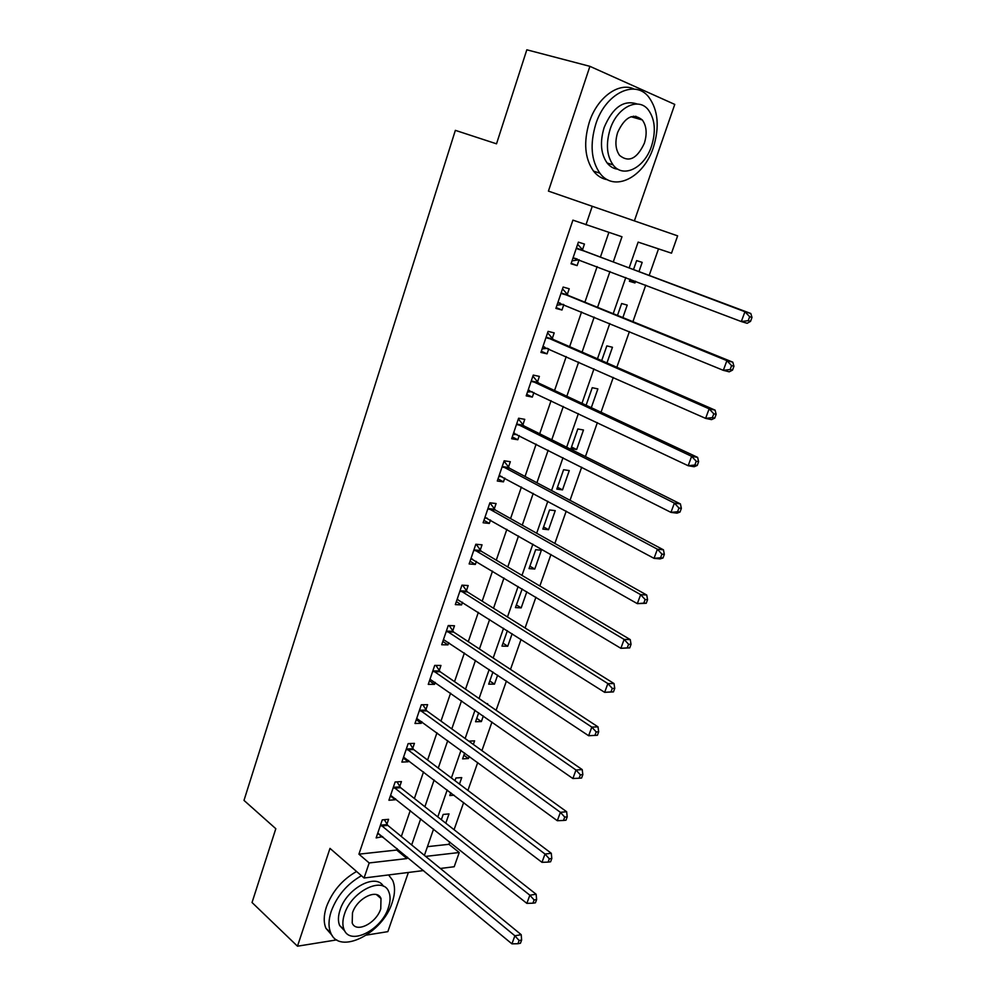 <?xml version="1.0" encoding="UTF-8"?>
<svg xmlns="http://www.w3.org/2000/svg" width="996" height="996" viewBox="0 0 996 996"><rect width="100%" height="100%" fill="white"/><g stroke="black" fill="none" stroke-linecap="round" stroke-linejoin="round"><path stroke-width="1.49" d="M636.481 118.287L635.834 116.196M427.446 846.662L448.947 844.309L459.231 852.514L454.188 866.744L440.381 868.462M366.628 935.07L387.842 931.646L408.372 872.459M634.377 220.875L674.765 104.406L589.906 66.334L548.435 191.108L677.629 235.865L671.503 253.183L638.137 242.115L629.148 267.912M448.947 844.309L449.769 841.956M454.076 829.718L463.65 802.515M467.908 790.426L477.719 762.538M481.915 750.623L491.974 722.038M496.12 710.285L506.429 680.99M510.5 669.412L521.07 639.382M525.079 627.978L535.91 597.214M539.857 585.997L550.962 554.461M554.847 543.442L566.214 511.122M570.023 500.303L581.676 467.186M585.424 456.566L597.363 422.628M601.024 412.232L613.262 377.447M616.848 367.263L629.397 331.618M632.908 321.671L645.757 285.142M649.18 275.419L658.518 248.876M589.906 66.334L526.822 49.8L496.518 143.822L455.359 130.352L243.995 800.398L275.817 828.709L252.038 902.513L297.48 946.2L336.785 939.875M638.959 271.584L642.183 262.371L636.631 260.616L633.506 269.543M630.132 279.191L629.41 281.283L634.975 282.951L635.573 281.258M622.849 317.587L627.219 305.1L621.641 303.531L617.483 315.408M606.962 362.942L612.453 347.268L606.838 345.886L601.684 360.639M591.3 407.675L597.874 388.901L592.234 387.705L586.109 405.248M577.817 428.977L570.969 448.598L576.634 449.545L583.469 429.998L577.817 428.977M563.587 469.726L556.814 489.111L562.503 489.883L569.264 470.585L563.587 469.726M549.531 509.964L542.845 529.1L548.559 529.71L555.233 510.649L549.531 509.964M535.661 549.705L529.05 568.591L534.777 569.04L541.376 550.215L535.661 549.705M522.178 588.947L515.43 607.597L521.182 607.884L526.834 591.749M507.362 630.692L501.984 646.118L507.748 646.242L512.131 633.717M492.933 672.001L488.687 684.165L494.477 684.14L497.627 675.126M478.703 712.763L475.565 721.739L481.367 721.577L483.321 715.987M486.534 703.686L487.642 703.662L487.418 704.284M473.349 744.435L474.606 740.862L468.792 741.149M464.646 752.988L462.605 758.865L468.406 758.554L469.203 756.313M459.48 784.076L461.733 777.602L455.919 777.988L454.973 780.677M450.79 792.692L449.794 795.543L454.089 795.206M445.772 823.194L449.022 813.919L443.183 814.442L441.353 819.708M613.262 261.96L621.977 236.762L572.912 220.141L358.921 854.17L396.682 850.036L397.167 848.629M401.338 836.478L410.265 810.495M414.386 798.506L423.537 771.875M427.595 760.048L436.97 732.757M440.979 721.092L450.59 693.129M454.537 681.638L464.385 652.99M468.269 641.673L478.354 612.316M482.189 601.173L492.51 571.106M496.282 560.15L506.864 529.349M510.562 518.58L521.406 487.032M525.029 476.462L536.147 444.141M539.695 433.77L551.074 400.666M554.56 390.507L566.226 356.593M569.637 346.658L581.577 311.91M584.901 302.199L597.139 266.617M600.389 257.142L608.88 232.417M582.448 249.909L584.44 244.057L578.39 242.14L571.044 263.778L577.107 265.596L579.087 259.769M567.247 294.542L569.214 288.778L563.138 287.06L555.893 308.411L561.981 310.017L563.823 304.602M552.257 338.578L554.199 332.888L548.086 331.382L540.94 352.435L547.053 353.841L548.759 348.849M537.466 382.028L539.384 376.401L533.246 375.094L526.199 395.873L532.337 397.093L533.893 392.511M522.875 424.894L524.755 419.341L518.605 418.233L511.645 438.738L517.808 439.759L519.227 435.576M508.47 467.199L510.326 461.721L504.163 460.799L497.29 481.018L503.466 481.865L504.76 478.08M494.253 508.944L496.095 503.54L489.895 502.793L483.122 522.763L489.322 523.423L490.48 520.012M480.221 550.141L482.039 544.812L475.827 544.252L469.141 563.948L475.353 564.433L476.387 561.408M466.377 590.815L468.17 585.548L461.945 585.162L455.334 604.609L461.571 604.921L462.48 602.256M452.707 630.966L454.475 625.762L448.237 625.55L441.714 644.748L447.963 644.885L448.748 642.582M439.211 670.594L440.954 665.465L434.704 665.415L428.268 684.364L434.53 684.339L435.202 682.385M425.89 709.725L427.608 704.67L421.333 704.77L414.983 723.482L421.271 723.308L421.818 721.677M412.73 748.37L414.436 743.365L408.148 743.626L401.874 762.102L408.173 761.766L408.609 760.471M399.745 786.516L401.425 781.586L395.126 781.997L388.926 800.249L395.238 799.751L395.561 798.78M386.909 824.202L388.577 819.322L382.265 819.882L376.139 837.91L382.688 836.615M423.611 870.566L364.063 877.999L329.987 848.38L297.48 946.2M364.063 877.999L369.18 862.947L406.953 858.564L407.451 857.158M358.921 854.17L369.18 862.947M585.959 224.822L592.259 206.272M425.653 856.398L459.231 852.514M625.799 277.535L613.2 313.678M609.764 323.538L597.476 358.809M593.965 368.894L581.963 403.318M578.365 413.614L566.662 447.216M563.001 457.724L551.56 490.518M547.825 501.237L536.67 533.246M532.872 544.165L521.979 575.402M518.119 586.507L507.487 616.985M503.553 628.277L493.182 658.032M489.185 669.499L479.064 698.532M475.005 710.185L465.132 738.509M461.011 750.324L451.387 777.976M447.204 789.953L437.804 816.919M433.571 829.058L424.408 855.377M411.672 844.944L420.71 818.812M424.869 806.76L434.132 779.968M438.252 768.078L447.739 740.626M451.798 728.898L461.522 700.761M465.518 689.207L475.49 660.385M479.425 648.994L489.634 619.462M493.518 608.257L503.976 578.004M507.786 566.973L518.505 535.985M522.253 525.153L533.234 493.394M536.906 482.761L548.161 450.217M551.772 439.796L563.288 406.455M566.824 396.246L578.639 362.096M582.087 352.098L594.189 317.114M597.563 307.341L609.963 271.497M396.682 850.036L406.953 858.564M571.194 263.317L577.107 265.596M629.547 280.872L634.975 282.951M463.875 755.229L468.406 758.554M476.76 718.34L481.367 721.577M489.795 680.99L494.477 684.14M503.005 643.192L507.748 646.242M516.364 604.921L521.182 607.884M529.897 566.189L534.777 569.04M543.604 526.959L548.559 529.71M557.474 487.231L562.503 489.883M571.517 447.005L576.634 449.545M556.166 307.602L561.981 310.017M541.338 351.289L547.053 353.841M526.697 394.391L532.337 397.093M512.255 436.933L517.808 439.759M498.012 478.914L503.466 481.865M483.944 520.348L489.322 523.423M470.062 561.234L475.353 564.433M456.355 601.609L461.571 604.921M442.834 641.461L447.963 644.885M429.475 680.803L434.53 684.339M416.291 719.66L421.271 723.308M403.268 758.018L408.173 761.766M390.407 795.904L395.238 799.751M377.696 833.316L382.464 837.275M750.548 321.372L752.005 317.438L749.664 316.728L748.208 320.675L750.548 321.372L747.174 323.289L741.31 321.559L573.024 257.927M748.208 320.675L741.31 321.559L744.933 311.723L750.797 313.491L583.581 250.843L577.643 244.331M576.385 248.016L744.933 311.723L749.664 316.728M579.162 259.757L572.028 260.865M752.005 317.438L750.797 313.491M732.521 370.114L733.952 366.242L731.587 365.632L730.155 369.516L732.521 370.114L729.246 371.819L723.333 370.338L557.847 302.635M730.155 369.516L723.333 370.338L726.906 360.639L732.807 362.171L568.367 295.501L562.528 288.865M561.171 292.861L726.906 360.639L731.587 365.632M563.25 304.365L556.988 305.174M733.952 366.242L732.807 362.171M714.755 418.121L716.161 414.311L713.783 413.801L712.377 417.623L714.755 418.121L711.567 419.627L705.616 418.382L542.882 346.745M712.377 417.623L705.616 418.382L709.14 408.833L715.078 410.128L553.353 339.549L547.613 332.801M546.144 337.096L709.14 408.833L713.783 413.801M547.576 348.326L542.148 348.899M716.161 414.311L715.078 410.128M697.25 465.431L698.632 461.683L696.241 461.26L694.847 465.032L697.25 465.431L694.162 466.738L688.174 465.73L528.104 390.258M694.847 465.032L688.174 465.73L691.635 456.317L697.623 457.376L538.537 383.024L532.897 376.152M531.329 380.746L691.635 456.317L696.241 461.26M532.125 391.665L527.507 392.038M698.632 461.683L697.623 457.376M679.994 512.056L681.364 508.346L678.961 508.022L677.591 511.745L679.994 512.056L677.006 513.164L670.968 512.38L513.525 433.185M677.591 511.745L670.968 512.38L674.392 503.105L680.417 503.926L523.933 425.915L518.368 418.93M516.712 423.798L674.392 503.105L678.961 508.022M516.887 434.393L513.052 434.605M681.364 508.346L680.417 503.926M653.314 147.582C659.713 126.978 658.194 110.133 648.745 97.073C634.962 78.933 605.369 93.437 595.782 124.114C589.794 144.233 591.151 160.58 599.866 173.167C613.972 192.651 643.615 177.798 653.314 147.582M634.253 89.142C619.151 81.485 597.239 97.309 589.308 122.197C583.37 142.254 584.764 158.551 593.516 171.113C597.388 175.993 602.07 178.869 607.572 179.753M617.981 169.22C613.71 168.785 610.1 166.706 607.124 162.995C600.775 153.882 599.779 142.067 604.136 127.525C612.677 107.356 623.72 99.525 637.266 104.032M651.496 146.2C656.103 131.36 655.044 119.259 648.334 109.884C638.424 96.662 617.084 107.182 610.125 129.293C605.742 143.885 606.713 155.737 613.038 164.863C623.123 178.77 644.487 168.063 651.496 146.2M617.669 132.381C614.818 141.806 615.453 149.475 619.574 155.388C628.812 162.846 637.067 158.812 644.337 143.275C647.276 133.738 646.603 125.969 642.32 119.956C633.145 112.685 624.928 116.831 617.669 132.381M634.34 117.677L633.63 116.171M361.448 875.721C347.156 883.913 337.071 895.765 331.207 911.315C328.468 919.756 328.294 926.89 330.684 932.729C339.163 955.687 382.862 933.352 392.175 902.6C395.138 893.798 395.288 886.365 392.636 880.29L388.589 874.936M356.568 871.488C342.3 879.617 332.241 891.42 326.402 906.92C323.675 915.336 323.513 922.47 325.929 928.297L332.253 935.58M344.84 931.098L339.661 925.558C337.905 921.337 338.03 916.171 340.034 910.045C346.558 888.457 376.09 872.683 383.41 886.278M388.39 907.692C390.507 901.368 390.631 896.039 388.751 891.694C382.974 875.77 351.376 891.283 344.479 914.091C342.475 920.217 342.338 925.396 344.081 929.629C350.106 946.063 381.617 929.978 388.39 907.692M352.472 912.921L352.211 922.993C356.07 933.513 376.376 923.23 380.758 908.8L380.995 898.541C377.247 888.233 356.904 898.292 352.472 912.921M663 557.997L664.344 554.349L661.929 554.112L660.572 557.772L663 557.997L660.087 558.905L654.023 558.345L499.145 475.553M660.572 557.772L654.023 558.345L657.397 549.207L663.448 549.817L509.504 468.232L504.038 461.148M502.295 466.29L657.397 549.207L661.929 554.112M501.86 476.524L498.797 476.611M664.344 554.349L663.448 549.817M646.242 603.277L647.574 599.679L645.134 599.53L643.802 603.128L646.242 603.277L637.328 603.651L484.952 517.36M643.802 603.128L637.328 603.651L640.652 594.649L646.74 595.035L495.273 510.002L489.895 502.806M488.065 508.221L640.652 594.649L645.134 599.53M487.044 518.057L484.716 518.069M647.574 599.679L646.74 595.035M629.733 647.898L631.041 644.35L628.588 644.288L627.281 647.848L629.733 647.898L620.869 648.309L470.946 558.619M627.281 647.848L620.869 648.309L624.143 639.432L630.256 639.606L481.23 551.224L476.175 544.277M474.009 549.605L624.143 639.432L628.588 644.288M472.44 559.03L470.822 558.993M631.041 644.35L630.256 639.606M613.449 691.896L614.744 688.398L612.279 688.41L610.984 691.921L613.449 691.896L604.634 692.332L457.127 599.355M610.984 691.921L604.634 692.332L607.871 683.58L614.022 683.555L467.373 591.923L462.617 585.2M460.152 590.441L607.871 683.58L612.279 688.41M457.849 599.43L457.114 599.393M614.744 688.398L614.022 683.555M597.401 735.272L598.671 731.823L596.206 731.923L594.923 735.372L597.401 735.272L588.636 735.733L443.481 639.557M594.923 735.372L588.636 735.733L591.823 727.105L598.011 726.881L453.69 632.087L449.196 625.575M446.457 630.767L591.823 727.105L596.206 731.923M598.671 731.823L598.011 726.881M432.949 670.557L575.999 770.008L572.874 778.523L430.011 679.235M435.937 665.428L440.17 671.74L582.212 769.597L575.999 770.008L580.357 774.813L579.087 778.212L581.577 778.038L582.834 774.639L580.357 774.813M582.834 774.639L582.212 769.597M572.874 778.523L579.087 778.212M419.615 709.849L560.412 812.325L557.312 820.716L416.702 718.415M422.814 704.745L426.836 710.895L566.649 811.728L560.412 812.325L564.72 817.094L563.475 820.455L565.977 820.206L567.21 816.857L564.72 817.094M567.21 816.857L566.649 811.728M557.312 820.716L563.475 820.455M406.443 748.643L545.024 854.045L541.973 862.324L403.567 757.109M409.842 743.551L413.664 749.552L551.286 853.273L545.024 854.045L549.306 858.801L548.074 862.113L550.589 861.789L551.809 858.49L549.306 858.801M551.809 858.49L551.286 853.273M541.973 862.324L548.074 862.113M393.445 786.952L529.86 895.205L526.847 903.36L390.606 795.306M397.018 781.872L400.666 787.712L536.147 894.246L529.86 895.205L534.105 899.936L532.897 903.198L535.412 902.812L536.62 899.55L534.105 899.936M536.62 899.55L536.147 894.246M526.847 903.36L532.897 903.198M380.596 824.788L514.895 935.792L511.932 943.847L377.795 833.03M384.344 819.696L387.818 825.41L521.207 934.671L514.895 935.792L519.103 940.51L517.92 943.722L520.435 943.262L521.63 940.05L519.103 940.51M521.63 940.05L521.207 934.671M511.932 943.847L517.92 943.722M576.647 248.328L582.71 250.22M577.518 248.95L583.581 250.843M573.41 257.864L577.257 259.035M561.42 293.173L567.508 294.853M562.279 293.82L568.367 295.501M558.233 302.585L560.275 303.133M546.406 337.42L552.506 338.901M547.24 338.08L553.353 339.549M543.256 346.695L544.65 347.031M531.59 381.07L537.716 382.352M532.412 381.742L538.537 383.024M528.478 390.22L529.536 390.444M516.961 424.134L523.112 425.217M517.783 424.831L523.933 425.915M513.899 433.16L514.733 433.31M502.532 466.626L508.707 467.522M503.341 467.336L509.504 468.232M499.506 475.54L500.129 475.627M488.301 508.558L494.489 509.28M489.086 509.292L495.273 510.002M474.245 549.941L480.458 550.489M475.017 550.688L481.23 551.224M460.376 590.79L466.601 591.163M461.136 591.549L467.373 591.923M446.681 631.115L452.931 631.315M447.441 631.887L453.69 632.087M433.173 670.918L439.435 670.943M433.92 671.715L440.17 671.74M419.826 710.21L426.101 710.086M420.561 711.02L426.836 710.895M406.654 749.004L412.942 748.731M407.376 749.839L413.664 749.552M393.657 787.313L399.956 786.877M394.354 788.16L400.666 787.712M380.808 825.149L387.12 824.563M381.505 825.995L387.818 825.41M631.041 116.731L642.32 119.956M607.124 162.995L613.038 164.863M599.866 173.167L593.516 171.113M376.538 894.657L380.995 898.541M339.661 925.558L344.081 929.629M330.684 932.729L325.929 928.297"/></g></svg>
